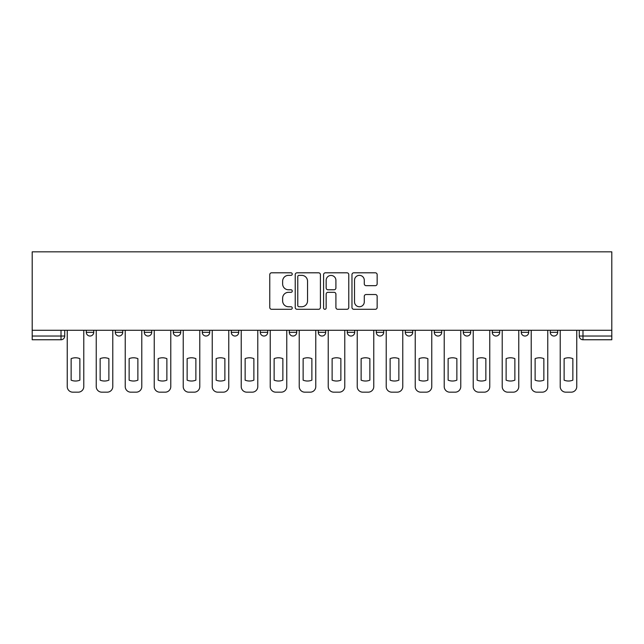 <?xml version="1.0" encoding="UTF-8"?>
<svg xmlns="http://www.w3.org/2000/svg" width="644" height="644" viewBox="0 0 644 644"><rect width="100%" height="100%" fill="white"/><g stroke="black" fill="none" stroke-linecap="round" stroke-linejoin="round"><path stroke-width="0.97" d="M292.255 274.078A1.28 1.28 0 0 0 290.983 272.806L271.591 272.806A1.827 1.827 0 0 0 269.772 274.626L269.772 307.47A1.827 1.827 0 0 0 271.591 309.297L290.983 309.297A1.28 1.28 0 0 0 292.255 308.017A1.28 1.28 0 0 0 290.983 306.745L288.472 306.745A5.836 5.836 0 0 1 282.636 300.901L282.636 298.164A5.836 5.836 0 0 1 288.472 292.328L290.983 292.328A1.28 1.28 0 0 0 292.255 291.048A1.28 1.28 0 0 0 290.983 289.776L288.472 289.776A5.836 5.836 0 0 1 282.636 283.932L282.636 281.195A5.836 5.836 0 0 1 288.472 275.358L290.983 275.358A1.28 1.28 0 0 0 292.255 274.078M550.274 330.275L550.274 332.32L557.704 332.32A3.719 3.719 0 0 1 553.985 336.031A3.719 3.719 0 0 1 550.274 332.32L550.274 330.275M405.277 330.275L405.277 332.32L412.715 332.32A3.719 3.719 0 0 1 408.996 336.031A3.719 3.719 0 0 1 405.277 332.32L405.277 330.275M318.281 330.275L318.281 332.32L325.719 332.32A3.719 3.719 0 0 1 322 336.031A3.719 3.719 0 0 1 318.281 332.32L318.281 330.275M260.289 330.275L260.289 332.32L267.719 332.32A3.719 3.719 0 0 1 264 336.031A3.719 3.719 0 0 1 260.289 332.32L260.289 330.275M231.285 330.275L231.285 332.32L238.723 332.32A3.719 3.719 0 0 1 235.004 336.031A3.719 3.719 0 0 1 231.285 332.32L231.285 330.275M173.292 332.32L173.292 330.275L173.292 332.32A3.719 3.719 0 0 0 177.003 336.031A3.719 3.719 0 0 1 173.292 332.32L180.723 332.32A3.719 3.719 0 0 1 177.003 336.031M115.292 332.32L115.292 330.275L115.292 332.32A3.719 3.719 0 0 0 119.011 336.031A3.719 3.719 0 0 1 115.292 332.32L122.73 332.32A3.719 3.719 0 0 1 119.011 336.031A3.719 3.719 0 0 0 122.73 332.32L122.73 330.275L122.73 332.32M375.323 285.67A1.827 1.827 0 0 0 377.151 283.843L377.151 274.626A1.827 1.827 0 0 0 375.323 272.806L353.798 272.806A1.827 1.827 0 0 0 351.97 274.626L351.97 307.47A1.827 1.827 0 0 0 353.798 309.297L375.323 309.297A1.827 1.827 0 0 0 377.151 307.47L377.151 296.345A1.827 1.827 0 0 0 375.323 294.517L366.114 294.517A1.827 1.827 0 0 0 364.287 296.345L364.287 301.859A4.878 4.878 0 0 1 359.408 306.745A4.878 4.878 0 0 1 354.522 301.859L354.522 280.237A4.878 4.878 0 0 1 359.408 275.358A4.878 4.878 0 0 1 364.287 280.237L364.287 283.843A1.827 1.827 0 0 0 366.114 285.67L375.323 285.67M611.8 330.275L32.2 330.275L32.2 251.828L611.8 251.828L611.8 339.75L582.989 339.75A3.719 3.719 0 0 1 579.27 336.031L611.8 336.031M320.406 274.626A1.827 1.827 0 0 0 318.579 272.806L297.045 272.806A1.827 1.827 0 0 0 295.226 274.626L295.226 307.47A1.827 1.827 0 0 0 297.045 309.297L318.579 309.297A1.827 1.827 0 0 0 320.406 307.47L320.406 274.626M325.421 272.806L346.955 272.806A1.827 1.827 0 0 1 348.774 274.626L348.774 307.47A1.827 1.827 0 0 1 346.955 309.297L337.738 309.297A1.827 1.827 0 0 1 335.91 307.47L335.91 294.155A1.827 1.827 0 0 0 334.091 292.328L327.973 292.328A1.827 1.827 0 0 0 326.154 294.155L326.154 308.017A1.28 1.28 0 0 1 324.874 309.297A1.28 1.28 0 0 1 323.594 308.017L323.594 274.626A1.827 1.827 0 0 1 325.421 272.806M579.27 330.275L579.27 336.031M64.73 330.275L64.73 336.031L64.73 330.275M61.011 330.275L61.011 339.75L32.2 339.75L32.2 336.031L64.73 336.031A3.719 3.719 0 0 1 61.011 339.75A3.719 3.719 0 0 0 64.73 336.031M32.2 330.275L32.2 336.031M557.704 330.275L557.704 332.32M528.708 330.275L528.708 332.32A3.719 3.719 0 0 1 524.989 336.031A3.719 3.719 0 0 1 521.27 332.32L528.708 332.32M521.27 330.275L521.27 332.32M499.712 330.275L499.712 332.32A3.719 3.719 0 0 1 495.993 336.031A3.719 3.719 0 0 1 492.274 332.32L499.712 332.32A3.719 3.719 0 0 1 495.993 336.031M492.274 330.275L492.274 332.32M470.708 330.275L470.708 332.32A3.719 3.719 0 0 1 466.997 336.031A3.719 3.719 0 0 1 463.278 332.32A3.719 3.719 0 0 0 466.997 336.031M463.278 330.275L463.278 332.32L470.708 332.32M441.712 330.275L441.712 332.32A3.719 3.719 0 0 1 437.992 336.031A3.719 3.719 0 0 1 434.273 332.32A3.719 3.719 0 0 0 437.992 336.031M434.273 330.275L434.273 332.32L441.712 332.32M412.715 330.275L412.715 332.32A3.719 3.719 0 0 1 408.996 336.031M383.711 330.275L383.711 332.32A3.719 3.719 0 0 1 380 336.031A3.719 3.719 0 0 1 376.281 332.32L383.711 332.32M376.281 330.275L376.281 332.32M347.277 330.275L347.277 332.32L354.715 332.32L354.715 330.275L354.715 332.32A3.719 3.719 0 0 1 350.996 336.031A3.719 3.719 0 0 1 347.277 332.32A3.719 3.719 0 0 0 350.996 336.031M325.719 330.275L325.719 332.32M296.723 330.275L296.723 332.32A3.719 3.719 0 0 1 293.004 336.031A3.719 3.719 0 0 1 289.285 332.32L296.723 332.32L296.723 330.275M289.285 330.275L289.285 332.32M267.719 332.32L267.719 330.275L267.719 332.32A3.719 3.719 0 0 1 264 336.031M238.723 332.32L238.723 330.275L238.723 332.32A3.719 3.719 0 0 1 235.004 336.031M209.727 330.275L209.727 332.32A3.719 3.719 0 0 1 206.008 336.031A3.719 3.719 0 0 1 202.288 332.32A3.719 3.719 0 0 0 206.008 336.031A3.719 3.719 0 0 0 209.727 332.32L209.727 330.275M202.288 330.275L202.288 332.32L209.727 332.32M180.723 330.275L180.723 332.32M151.726 330.275L151.726 332.32A3.719 3.719 0 0 1 148.007 336.031A3.719 3.719 0 0 1 144.288 332.32A3.719 3.719 0 0 0 148.007 336.031M144.288 330.275L144.288 332.32L151.726 332.32M93.726 330.275L93.726 332.32A3.719 3.719 0 0 1 90.015 336.031A3.719 3.719 0 0 1 86.296 332.32A3.719 3.719 0 0 0 90.015 336.031A3.719 3.719 0 0 0 93.726 332.32L93.726 330.275M86.296 330.275L86.296 332.32L93.726 332.32M299.058 275.358A1.28 1.28 0 0 0 297.778 276.638L297.778 305.465A1.28 1.28 0 0 0 299.058 306.745L301.698 306.745A5.836 5.836 0 0 0 307.542 300.901L307.542 281.195A5.836 5.836 0 0 0 301.698 275.358L299.058 275.358M335.91 280.333A4.878 4.878 0 0 0 331.032 275.447A4.878 4.878 0 0 0 326.154 280.333L326.154 287.949A1.827 1.827 0 0 0 327.973 289.776L334.091 289.776A1.827 1.827 0 0 0 335.91 287.949L335.91 280.333M71.146 358.636L71.146 380.169A11.616 11.616 0 0 0 79.88 380.169L79.88 358.636A11.616 11.616 0 0 0 71.146 358.636M67.242 330.275L67.242 386.593A5.579 5.579 0 0 0 72.82 392.172L78.206 392.172A5.579 5.579 0 0 0 83.784 386.593L83.784 330.275M100.142 358.636L100.142 380.169A11.616 11.616 0 0 0 108.876 380.169L108.876 358.636A11.616 11.616 0 0 0 100.142 358.636M96.238 330.275L96.238 386.593A5.579 5.579 0 0 0 101.816 392.172L107.21 392.172A5.579 5.579 0 0 0 112.781 386.593L112.781 330.275M129.138 358.636L129.138 380.169A11.616 11.616 0 0 0 137.88 380.169L137.88 358.636A11.616 11.616 0 0 0 129.138 358.636M125.234 330.275L125.234 386.593A5.579 5.579 0 0 0 130.812 392.172L136.206 392.172A5.579 5.579 0 0 0 141.785 386.593L141.785 330.275M158.142 358.636L158.142 380.169A11.616 11.616 0 0 0 166.877 380.169L166.877 358.636A11.616 11.616 0 0 0 158.142 358.636M154.238 330.275L154.238 386.593A5.579 5.579 0 0 0 159.809 392.172L165.202 392.172A5.579 5.579 0 0 0 170.781 386.593L170.781 330.275M187.138 358.636L187.138 380.169A11.616 11.616 0 0 0 195.873 380.169L195.873 358.636A11.616 11.616 0 0 0 187.138 358.636M183.234 330.275L183.234 386.593A5.579 5.579 0 0 0 188.813 392.172L194.198 392.172A5.579 5.579 0 0 0 199.777 386.593L199.777 330.275M216.134 358.636L216.134 380.169A11.616 11.616 0 0 0 224.877 380.169L224.877 358.636A11.616 11.616 0 0 0 216.134 358.636M212.23 330.275L212.23 386.593A5.579 5.579 0 0 0 217.809 392.172L223.202 392.172A5.579 5.579 0 0 0 228.773 386.593L228.773 330.275M245.139 358.636L245.139 380.169A11.616 11.616 0 0 0 253.873 380.169L253.873 358.636A11.616 11.616 0 0 0 245.139 358.636M241.234 330.275L241.234 386.593A5.579 5.579 0 0 0 246.805 392.172L252.198 392.172A5.579 5.579 0 0 0 257.777 386.593L257.777 330.275M274.135 358.636L274.135 380.169A11.616 11.616 0 0 0 282.869 380.169L282.869 358.636A11.616 11.616 0 0 0 274.135 358.636M270.23 330.275L270.23 386.593A5.579 5.579 0 0 0 275.809 392.172L281.195 392.172A5.579 5.579 0 0 0 286.773 386.593L286.773 330.275M303.131 358.636L303.131 380.169A11.616 11.616 0 0 0 311.873 380.169L311.873 358.636A11.616 11.616 0 0 0 303.131 358.636M299.227 330.275L299.227 386.593A5.579 5.579 0 0 0 304.805 392.172L310.199 392.172A5.579 5.579 0 0 0 315.769 386.593L315.769 330.275M332.127 358.636L332.127 380.169A11.616 11.616 0 0 0 340.869 380.169L340.869 358.636A11.616 11.616 0 0 0 332.127 358.636M328.231 330.275L328.231 386.593A5.579 5.579 0 0 0 333.801 392.172L339.195 392.172A5.579 5.579 0 0 0 344.773 386.593L344.773 330.275M361.131 358.636L361.131 380.169A11.616 11.616 0 0 0 369.865 380.169L369.865 358.636A11.616 11.616 0 0 0 361.131 358.636M357.227 330.275L357.227 386.593A5.579 5.579 0 0 0 362.805 392.172L368.191 392.172A5.579 5.579 0 0 0 373.77 386.593L373.77 330.275M390.127 358.636L390.127 380.169A11.616 11.616 0 0 0 398.861 380.169L398.861 358.636A11.616 11.616 0 0 0 390.127 358.636M386.223 330.275L386.223 386.593A5.579 5.579 0 0 0 391.802 392.172L397.195 392.172A5.579 5.579 0 0 0 402.766 386.593L402.766 330.275M419.123 358.636L419.123 380.169A11.616 11.616 0 0 0 427.866 380.169L427.866 358.636A11.616 11.616 0 0 0 419.123 358.636M415.227 330.275L415.227 386.593A5.579 5.579 0 0 0 420.798 392.172L426.191 392.172A5.579 5.579 0 0 0 431.77 386.593L431.77 330.275M448.127 358.636L448.127 380.169A11.616 11.616 0 0 0 456.862 380.169L456.862 358.636A11.616 11.616 0 0 0 448.127 358.636M444.223 330.275L444.223 386.593A5.579 5.579 0 0 0 449.802 392.172L455.187 392.172A5.579 5.579 0 0 0 460.766 386.593L460.766 330.275M477.124 358.636L477.124 380.169A11.616 11.616 0 0 0 485.858 380.169L485.858 358.636A11.616 11.616 0 0 0 477.124 358.636M473.219 330.275L473.219 386.593A5.579 5.579 0 0 0 478.798 392.172L484.191 392.172A5.579 5.579 0 0 0 489.762 386.593L489.762 330.275M506.12 358.636L506.12 380.169A11.616 11.616 0 0 0 514.862 380.169L514.862 358.636A11.616 11.616 0 0 0 506.12 358.636M502.215 330.275L502.215 386.593A5.579 5.579 0 0 0 507.794 392.172L513.188 392.172A5.579 5.579 0 0 0 518.766 386.593L518.766 330.275M535.124 358.636L535.124 380.169A11.616 11.616 0 0 0 543.858 380.169L543.858 358.636A11.616 11.616 0 0 0 535.124 358.636M531.22 330.275L531.22 386.593A5.579 5.579 0 0 0 536.79 392.172L542.184 392.172A5.579 5.579 0 0 0 547.762 386.593L547.762 330.275M564.12 358.636L564.12 380.169A11.616 11.616 0 0 0 572.854 380.169L572.854 358.636A11.616 11.616 0 0 0 564.12 358.636M560.216 330.275L560.216 386.593A5.579 5.579 0 0 0 565.794 392.172L571.18 392.172A5.579 5.579 0 0 0 576.758 386.593L576.758 330.275M582.989 330.275L582.989 339.75"/></g></svg>
